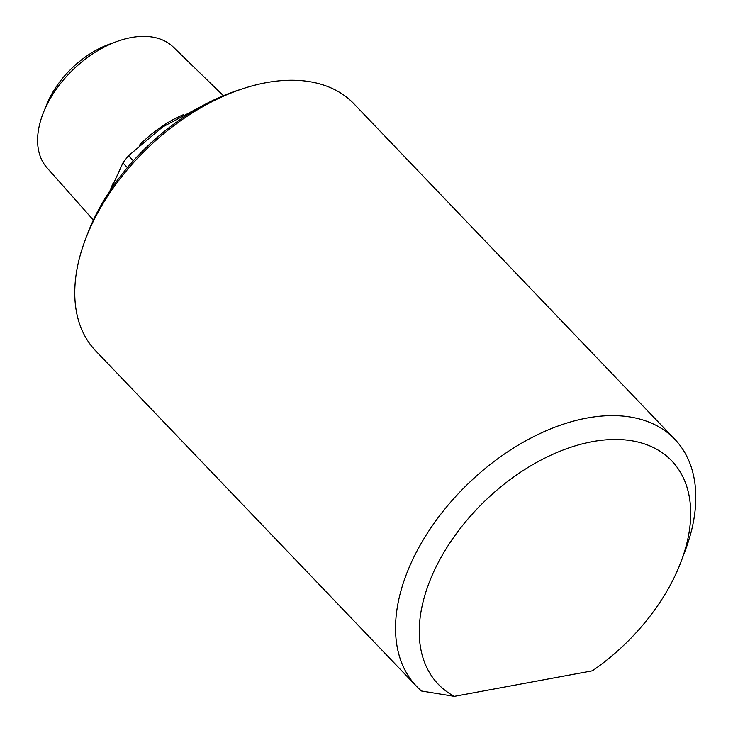 <?xml version="1.0" encoding="UTF-8"?>
<svg xmlns="http://www.w3.org/2000/svg" width="733" height="733" viewBox="0 0 733 733"><rect width="100%" height="100%" fill="white"/><g stroke="black" fill="none" stroke-linecap="round" stroke-linejoin="round"><path stroke-width="1.1" d="M133.369 160.765L128.541 155.717L162.616 126.992L202.574 105.708M110.701 189.7L122.915 162.946A106.276 65.869 -43.7 0 1 128.541 155.717M122.915 162.946L127.386 167.619M117.289 41.369L109.364 44.218A74.134 45.95 136.3 0 0 47.022 103.848L43.815 111.636A87.364 54.15 -43.7 0 1 117.289 41.369A87.364 54.15 -43.7 0 1 173.245 47.049L223.4 95.702M93.375 220.065L47.004 167.793A87.364 54.15 -43.7 0 1 43.815 111.636M454.341 696.35L421.484 690.99A178.696 110.747 -43.7 0 1 416.546 686.308L95.757 350.933A178.696 110.747 -43.7 0 1 85.22 239.975L87.273 234.514A170.12 105.442 -43.7 0 1 238.106 90.241L243.658 88.436A178.696 110.747 -43.7 0 1 266.125 82.682A178.696 110.747 -43.7 0 1 354.03 103.903L674.809 439.278A178.696 110.747 -43.7 0 1 685.346 550.236L681.25 561.157A161.553 100.128 -43.7 0 1 592.337 670.814L454.341 696.35A161.553 100.128 -43.7 0 1 449.613 543.318A161.553 100.128 -43.7 0 1 623.426 439.763A161.553 100.128 -43.7 0 1 681.25 561.157M85.22 239.975A178.696 110.747 -43.7 0 1 243.658 88.436M416.546 686.308A178.696 110.747 -43.7 0 1 426.798 534.1A178.696 110.747 -43.7 0 1 586.904 418.057A178.696 110.747 -43.7 0 1 674.809 439.278M183.241 114.76A91.222 56.533 136.3 0 0 139.325 145.308M113.331 182.682A91.222 56.533 136.3 0 0 110.179 190.47"/></g></svg>
